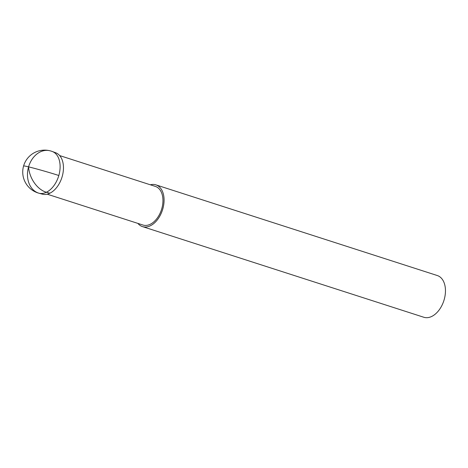 <?xml version="1.0" encoding="UTF-8"?>
<svg xmlns="http://www.w3.org/2000/svg" width="468" height="468" viewBox="0 0 468 468"><rect width="100%" height="100%" fill="white"/><g stroke="black" fill="none" stroke-linecap="round" stroke-linejoin="round"><path stroke-width="0.7" d="M155.897 184.86L437.282 275.529A21.926 13.976 107.9 0 1 444.167 299.672A21.926 13.976 107.9 0 1 423.832 317.263L142.447 226.594A21.926 13.976 -72.1 0 0 162.782 209.003A21.926 13.976 -72.1 0 0 155.897 184.86A21.926 13.976 -72.1 0 0 150.339 184.796M137.896 223.4A21.926 13.976 -72.1 0 0 142.447 226.594M59.658 155.575L155.394 186.422A20.282 12.928 107.9 0 1 161.758 208.757A20.282 12.928 107.9 0 1 142.951 225.032L47.221 194.185M58.822 175.506A21.914 13.964 -72.1 0 0 52.322 151.509L55.727 152.779A21.744 13.864 107.9 0 1 62.174 176.6A21.744 13.864 107.9 0 1 42.389 194.156L38.885 193.202A21.914 13.964 -72.1 0 0 39.142 193.266A21.914 13.964 -72.1 0 0 58.822 175.506A21.926 0.813 -163.9 0 0 28.577 166.865A21.926 14.42 64.1 0 0 46.408 192.26L49.86 193.225M23.593 165.964A21.926 0.813 16.1 0 1 28.577 166.865A21.926 16.871 103.5 0 1 49.795 150.737A21.926 21.926 0 0 0 23.593 165.964A21.926 21.926 0 0 0 38.885 193.202M39.142 193.266A21.926 16.871 -76.5 0 1 28.577 166.865M52.322 151.509A21.926 21.926 0 0 0 49.795 150.737"/></g></svg>
